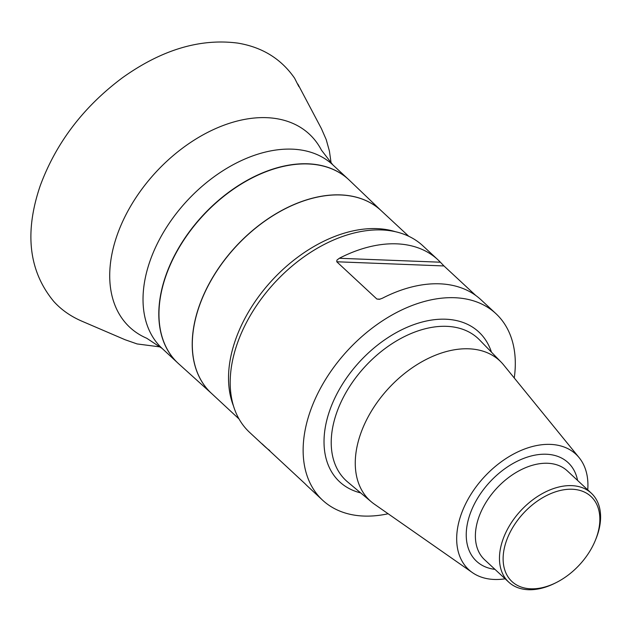 <?xml version="1.0" encoding="UTF-8"?>
<svg xmlns="http://www.w3.org/2000/svg" width="632" height="632" viewBox="0 0 632 632"><rect width="100%" height="100%" fill="white"/><g stroke="black" fill="none" stroke-linecap="round" stroke-linejoin="round"><path stroke-width="0.95" d="M437.873 259.728A127.316 83.527 132.9 0 0 339.313 258.275L440.378 262.209A127.316 83.527 132.9 0 0 437.873 259.728L422.919 245.84A127.316 83.527 132.9 0 0 344.985 235.649A127.316 83.527 132.9 0 0 235.025 350.618A127.316 83.527 132.9 0 0 233.722 355.437A127.316 83.527 132.9 0 0 249.624 432.407L264.579 446.295A127.316 83.527 132.9 0 0 269.769 450.553M388.135 513.761A127.316 83.527 -47.1 0 1 322.581 500.173A127.316 83.527 -47.1 0 1 348.027 350.041A127.316 83.527 -47.1 0 1 495.875 313.606A127.316 83.527 -47.1 0 1 514.258 377.976M440.378 262.209L443.964 265.946L336.761 261.774L376.885 299.047L380.037 299.165M475.73 295.452L443.964 265.946M376.885 299.047L379.445 299.307L382.352 298.257A127.316 83.527 -47.1 0 1 480.92 299.71L495.875 313.606M336.761 261.774L336.935 260.108L339.313 258.275M322.581 500.173L307.626 486.277A127.316 83.527 -47.1 0 1 305.122 483.796L262.075 443.814A127.316 83.527 132.9 0 0 264.579 446.295M505.134 578.801A78.755 51.666 -47.1 0 1 472.388 572.6L374.294 504.099A95.4 62.584 -47.1 0 1 371.403 501.887A95.4 62.584 -47.1 0 1 388.901 388.009A95.4 62.584 -47.1 0 1 501.176 362.168A95.4 62.584 -47.1 0 1 503.601 364.893L579.141 457.671A78.755 51.666 -47.1 0 1 587.736 489.863M472.388 572.6A78.755 51.666 -47.1 0 1 484.452 476.757A78.755 51.666 -47.1 0 1 579.141 457.671M556.215 582.586A58.049 38.086 132.9 0 0 595.194 540.731A58.049 38.086 132.9 0 0 595.273 540.534A58.049 38.086 132.9 0 0 563.918 489.768A58.049 38.086 132.9 0 0 503.277 555.054A58.049 38.086 132.9 0 0 556.215 582.586L554.975 583.21A60.688 39.816 -47.1 0 1 508.728 582.135A60.688 39.816 -47.1 0 1 520.855 510.577A60.688 39.816 -47.1 0 1 591.331 493.205A60.688 39.816 -47.1 0 1 595.802 539.246A60.688 39.816 -47.1 0 1 595.723 539.452M178.311 363.455A125.334 82.231 -47.1 0 1 177.932 363.116A125.334 82.231 -47.1 0 1 163.562 282.599A125.334 82.231 -47.1 0 1 247.017 180.42A125.334 82.231 -47.1 0 1 348.532 179.449A125.334 82.231 -47.1 0 1 348.904 179.796M147.785 267.944A125.334 82.231 132.9 0 0 162.155 348.461L178.682 363.803A125.334 82.231 132.9 0 1 203.148 215.472A125.334 82.231 132.9 0 1 349.275 180.144L332.756 164.794A125.334 82.231 132.9 0 0 231.241 165.766A125.334 82.231 132.9 0 0 147.785 267.944M162.155 348.461L146.743 338.262A131.867 86.513 -47.1 0 1 114.724 242.648A131.867 86.513 -47.1 0 1 215.149 128.81A131.867 86.513 -47.1 0 1 321.459 150.171L332.756 164.794M211.467 393.365A124.678 81.797 -47.1 0 1 196.955 313.069A124.678 81.797 -47.1 0 1 280.158 211.333A124.678 81.797 -47.1 0 1 381.175 210.661M408.73 236.257L381.041 210.535A124.678 81.797 132.9 0 0 280.055 211.507A124.678 81.797 132.9 0 0 197.042 313.148A124.678 81.797 132.9 0 0 211.333 393.238L239.022 418.961M395.387 231.699A124.678 81.797 132.9 0 0 233.263 346.794A124.678 81.797 132.9 0 0 233.492 405.989M360.706 492.913A102.25 67.079 -47.1 0 1 360.074 361.235A102.25 67.079 -47.1 0 1 491.443 352.158M501.176 362.168L479.554 339.921A96.973 63.619 132.9 0 0 365.415 366.197A96.973 63.619 132.9 0 0 347.624 481.955L371.403 501.887M494.967 569.361A67.284 44.145 -47.1 0 1 489.966 481.876A67.284 44.145 -47.1 0 1 577.577 480.431M591.331 493.205L567.26 470.84A60.688 39.816 132.9 0 0 496.784 488.212A60.688 39.816 132.9 0 0 484.649 559.778L508.728 582.135M381.286 210.772L349.275 180.144M211.586 393.467L178.682 363.803M595.273 540.534L595.802 539.246M160.481 346.96L137.097 343.934L125.065 339.724L82.444 321.427C70.966 316.553 61.407 309.901 53.791 301.472C28.772 271.247 24.253 232.663 40.235 185.721C56.082 142.848 83.464 106.879 122.363 77.807C161.595 49.77 200.067 38.197 237.782 43.102C262.296 47.163 281.256 58.887 294.646 78.273C301.251 91.458 298.509 85.612 297.862 84.096L321.372 128.541L326.238 139.664L329.414 151.103L331.136 163.23"/></g></svg>
